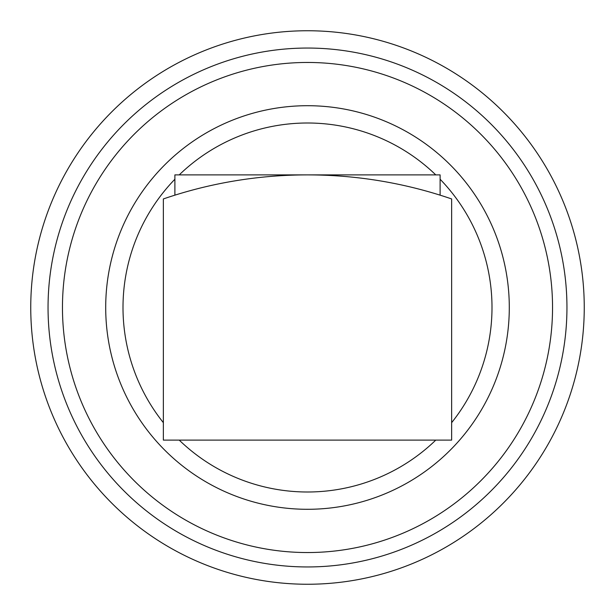 <?xml version="1.0" encoding="UTF-8"?>
<svg xmlns="http://www.w3.org/2000/svg" width="615" height="615" viewBox="0 0 615 615"><rect width="100%" height="100%" fill="white"/><g stroke="black" fill="none" stroke-linecap="round" stroke-linejoin="round"><path stroke-width="0.92" d="M451.641 198.945A443.953 443.953 0 0 0 163.359 198.945L163.359 440.109L451.641 440.109L451.641 198.945M174.891 195.155L174.891 174.891L307.392 174.891M307.515 174.891L440.109 174.891L440.109 195.155M105.703 307.5A201.797 201.797 0 0 1 408.398 132.74A201.797 201.797 0 0 1 408.398 482.26A201.797 201.797 0 0 1 105.703 307.5M62.461 307.5A245.039 245.039 0 0 1 430.016 95.287A245.039 245.039 0 0 1 430.023 519.713A245.039 245.039 0 0 1 62.461 307.5M48.047 307.5A259.453 259.453 0 0 1 437.227 82.81A259.453 259.453 0 0 1 437.227 532.19A259.453 259.453 0 0 1 48.047 307.5M30.75 307.5A276.75 276.75 0 0 1 445.875 67.827A276.75 276.75 0 0 1 445.875 547.173A276.75 276.75 0 0 1 30.75 307.5M163.359 422.666A184.5 184.5 0 0 1 174.891 179.226M179.226 174.891A184.5 184.5 0 0 1 435.774 174.891M440.109 179.226A184.5 184.5 0 0 1 451.641 422.666M435.774 440.109A184.5 184.5 0 0 1 179.226 440.109"/></g></svg>
